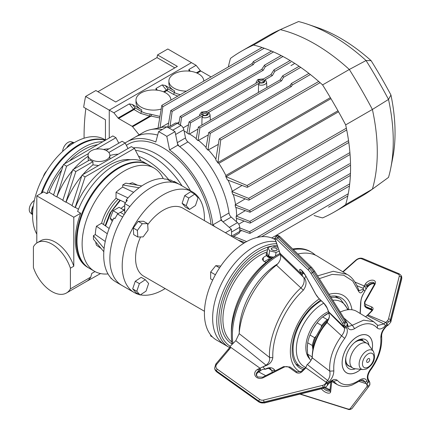 <?xml version="1.0" encoding="UTF-8"?>
<svg xmlns="http://www.w3.org/2000/svg" width="431" height="431" viewBox="0 0 431 431"><rect width="100%" height="100%" fill="white"/><g stroke="black" fill="none" stroke-linecap="round" stroke-linejoin="round"><path stroke-width="0.65" d="M265.981 262.468L263.567 261.073L262.29 259.214L263.309 257.528L263.309 260.906M266.423 255.535L263.309 257.528M275.334 239.749L274.595 239.324A58.137 33.564 120 0 0 216.459 272.888A58.137 33.564 120 0 0 216.459 340.016L224.68 344.762A58.137 33.564 120 0 1 224.68 277.634A58.137 33.564 120 0 1 275.98 241.651A58.137 33.564 120 0 0 253.751 246.947A58.137 33.564 120 0 0 215.769 298.177A58.137 33.564 120 0 0 224.68 344.762L228.796 347.138A58.137 33.564 -60 0 1 219.88 300.552A58.137 33.564 -60 0 1 257.862 249.323A58.137 33.564 -60 0 1 276.68 243.725M264.386 261.547L269.089 258.945M212.553 337.053L210.646 335.948L210.646 334.925M212.693 280.069L210.646 278.889L210.646 272.036L215.786 265.647L220.758 266.089M215.398 274.779L210.646 272.036M219.578 267.834L215.786 265.647M140.581 236.942A39.243 22.654 120 0 0 143.69 276.185L204.461 311.274M204.38 220.602A58.137 33.564 120 0 0 192.382 191.854L174.911 181.769A58.137 33.564 120 0 0 174.146 181.349L179.285 184.317A58.137 33.564 -60 0 1 180.045 184.732A58.137 33.564 120 0 0 121.908 218.301A58.137 33.564 120 0 0 121.908 285.43A58.137 33.564 -60 0 1 122.673 216.998L117.534 214.035A58.137 33.564 120 0 0 114.964 218.598L113.94 218.005A58.137 33.564 120 0 0 113.94 280.689L114.964 281.281A58.137 33.564 120 0 0 116.774 282.461L134.246 292.552A58.137 33.564 120 0 0 139.418 294.626M192.382 191.854A58.137 33.564 120 0 0 134.246 225.418A58.137 33.564 120 0 0 134.246 292.552M140.409 294.842A58.137 33.564 120 0 0 165.138 288.571M243.704 243.305L182.933 208.216A39.243 22.654 120 0 0 147.698 224.729M189.538 209.439L186.214 205.689L188.805 198.028L194.72 194.122L198.05 197.872L195.458 205.533L189.538 209.439L185.427 207.069L182.103 203.313L184.694 195.652L190.61 191.747L194.72 194.122M186.214 205.689L182.103 203.313M188.805 198.028L184.694 195.652M167.961 179.781L170.649 180.018L174.146 182.038M111.834 278.9L110.956 278.394L110.956 277.995M117.922 214.255L118.164 213.631L124.101 210.204L124.731 211.098M112.254 221.34L110.164 218.366L113.132 210.721L119.064 207.295L124.101 210.204M112.927 219.966L110.164 218.366M118.164 213.631L113.132 210.721M145.306 279.714L148.63 283.463L146.044 291.124L140.123 295.03L136.794 291.281L139.385 283.62L145.306 279.714L141.196 277.338L135.275 281.244L132.683 288.905L136.794 291.281M139.385 283.62L135.275 281.244M140.123 295.03L136.013 292.66L132.683 288.905M148.054 230.219L143.14 236.899L137.801 236.991L137.376 230.402L142.289 223.721L147.628 223.63L148.054 230.219M142.289 223.721L138.179 221.351L143.518 221.259L147.628 223.63M137.801 236.991L133.691 234.615L133.265 228.026L138.179 221.351M137.376 230.402L133.265 228.026M163.139 178.45A59.591 34.405 120 0 0 154.056 168.047A59.591 34.405 120 0 0 108.133 184.015A59.591 34.405 120 0 0 82.122 243.984A59.591 34.405 120 0 0 94.464 271.261L89.325 268.297A59.591 34.405 120 0 1 76.982 241.015A59.591 34.405 120 0 1 102.993 181.047A59.591 34.405 120 0 1 148.916 165.084A59.591 34.405 120 0 0 102.993 181.047A59.591 34.405 120 0 0 76.982 241.015A59.591 34.405 120 0 0 89.325 268.297L88.711 267.937A59.591 34.405 -60 0 1 76.368 240.66A59.591 34.405 120 0 0 88.711 267.937L87.682 267.344A59.591 34.405 120 0 1 75.339 240.067A59.591 34.405 120 0 1 80.694 213.243L73.798 217.224L73.798 266.213L70.404 268.168A29.071 16.782 -120 0 0 37.373 242.664A29.071 16.782 -120 0 0 33.408 246.812L33.408 267.5A29.071 16.782 60 0 0 66.439 293.01L86.787 281.26A29.071 16.782 60 0 0 90.752 277.111L91.776 273.426L95.003 271.562M154.056 168.047L148.296 164.728A59.591 34.405 120 0 0 102.379 180.691A59.591 34.405 120 0 0 76.368 240.66A59.591 34.405 -60 0 1 102.379 180.691A59.591 34.405 -60 0 1 148.296 164.728L144.186 162.352A59.591 34.405 120 0 0 77.607 211.459L80.694 213.243M94.464 271.261A59.591 34.405 120 0 0 108.014 273.927M174.146 181.349L174.146 182.496M126.272 199.86L127.301 200.453A58.137 33.564 120 0 0 124.731 203.572L129.866 206.541A58.137 33.564 -60 0 1 172.088 182.162L166.953 179.194A58.137 33.564 120 0 0 164.383 179.043L163.354 178.45A58.137 33.564 120 0 0 126.272 199.86L126.272 201.67M124.731 203.572L124.731 213.706M122.673 285.85A58.137 33.564 -60 0 1 121.908 285.43M103.817 251.693L93.425 239.237L93.425 235.676L95.294 234.599A41.02 23.683 -60 0 1 96.442 226.221L101.63 223.226A34.049 19.659 -60 0 1 116.036 198.276L125.432 202.694M101.63 223.226L103.494 224.524A34.302 19.804 -60 0 1 118.094 199.241M101.107 248.445L96.442 245.212A41.02 23.683 -60 0 1 95.687 241.947M116.036 198.276L116.036 192.28A41.02 23.683 -60 0 1 122.716 187.097L122.716 184.942L125.798 183.164L141.783 185.933M129.278 183.768A41.02 23.683 -60 0 1 132.479 182.787L137.613 185.211M139.132 187.787L122.716 184.942M122.716 187.097L133.637 192.296M116.036 192.28L127.991 197.926M103.494 224.524L109.162 228.462M107.303 233.753L96.442 226.221M95.294 234.599L105.256 241.457M93.425 235.676L104.097 248.471M36.802 221.092A59.591 34.405 -60 0 1 36.694 217.757A59.591 34.405 -60 0 1 36.802 214.299A59.591 34.405 120 0 0 36.694 217.757A59.591 34.405 120 0 0 36.802 221.092M42.109 192.797A59.591 34.405 -60 0 1 105.137 140.387A59.591 34.405 120 0 0 42.109 192.797M41.177 193.336A59.591 34.405 -60 0 1 105.304 140.29A59.591 34.405 120 0 0 41.177 193.336M32.589 214.773L30.38 212.763A7.629 4.407 -60 0 1 29.243 209.595A7.629 4.407 -60 0 1 34.351 200.431M105.638 140.097L104.517 139.45A59.591 34.405 120 0 0 58.6 155.413A59.591 34.405 120 0 0 32.584 215.381A59.591 34.405 120 0 0 36.802 234.157M62.657 151.405A7.629 4.407 -60 0 1 65.803 144.256A7.629 4.407 -60 0 1 71.352 141.799L74.197 142.709A8.334 4.811 120 0 0 66.633 147.978M46.688 170.918A8.722 5.037 120 0 0 43.267 176.845M121.106 208.475A18.167 10.489 -60 0 1 124.731 205.625M123.6 209.913A17.391 10.037 -60 0 1 124.731 208.927M91.27 150.764A10.899 6.293 180 0 1 103.149 149.401A10.899 6.293 180 0 1 109.878 155.219A10.899 6.293 180 0 1 106.683 159.669A10.899 6.293 180 0 1 94.804 161.032A10.899 6.293 180 0 1 88.075 155.219A10.899 6.293 180 0 1 91.27 150.764M82.019 175.094L72.031 205.781L75.113 207.559L85.101 176.872L82.019 175.094L106.597 160.903A10.899 6.293 0 0 0 106.683 160.855A10.899 6.293 0 0 0 106.775 160.801L131.347 146.615L134.434 148.393L140.926 160.844M182.027 185.874A65.404 37.761 -120 0 0 135.442 150.333A65.404 37.761 60 0 1 182.027 185.874M168.882 179.862A65.404 37.761 -120 0 0 138.534 156.259M106.155 150.478L122.102 141.271L125.184 143.054L128.039 148.528M108.811 152.504L125.184 143.054M118.202 154.206A56.682 32.724 120 0 0 109.878 155.543M75.851 171.533L92.967 161.652A10.899 6.293 0 0 1 89.88 159.874L72.769 169.755L62.781 200.442L65.868 202.22L75.851 171.533L72.769 169.755M92.967 161.652L92.967 164.857A56.682 32.724 120 0 0 82.838 174.62M81.766 175.87A56.682 32.724 120 0 0 66.11 202.08L65.868 202.22M98.591 165.526L92.967 164.857M66.11 202.08L72.106 205.544M97.681 144.692A56.682 32.724 120 0 0 69.439 160.995M61.708 169.976A56.682 32.724 120 0 0 49.15 192.291L53.611 194.866M36.802 243.019L36.802 195.863L43.693 191.881L46.78 193.659A59.591 34.405 -60 0 1 63.244 165.262M64.37 163.925A59.591 34.405 -60 0 1 102.756 141.761M46.78 193.659L49.15 192.291M73.798 266.213A29.071 16.782 -120 0 0 40.762 240.703L37.373 242.664M70.404 268.168L70.404 288.862A29.071 16.782 60 0 1 66.439 293.01M73.798 217.224L36.802 195.863M100.558 273.566L84.891 282.359M70.404 288.862L90.752 277.111M130.453 159.702A56.682 32.724 120 0 0 75.36 207.419L78.485 209.229M72.516 170.531A56.682 32.724 120 0 0 56.86 196.741L62.861 200.205M56.86 196.741L66.606 166.194L88.452 153.581M66.606 166.194L63.519 164.416L53.53 195.103L56.617 196.881M88.339 160.763L88.075 155.219M88.075 156.318A56.682 32.724 120 0 0 73.588 169.281M96.145 149.137L115.934 137.715L118.789 143.184M63.519 164.416L112.852 135.932L115.934 137.715M108.951 148.867A56.682 32.724 120 0 0 103.462 149.482M85.101 176.872L134.434 148.393M84.083 138.211A252.895 146.007 60 0 1 84.072 136.53A252.895 146.007 60 0 1 85.855 108.483M97.902 91.701L156.997 57.587A252.895 146.007 60 0 1 157.536 54.931L177.389 66.396L115.729 101.996L95.871 90.532L85.597 96.463A252.895 146.007 -120 0 0 83.673 107.222L105.45 119.796L105.45 139.989M85.597 96.463L109.253 110.12L191.472 62.657L167.815 48.994L157.536 54.931M139.121 134.828L132.613 126.736A1.455 0.84 60 0 0 132.101 126.283L118.606 118.487A1.455 0.84 60 0 1 118.089 118.035L113.881 112.793L109.253 110.12L109.253 138.012L109.253 110.12L191.472 62.657L196.094 65.323L200.307 70.565A1.455 0.84 -120 0 0 200.819 71.018L211.055 76.928M174.824 67.877L156.997 57.587M239.771 229.863L249.49 233.36L250.319 232.864L249.441 231.722L239.76 227.897M197.985 129.058L189.478 133.971A68.017 39.269 60 0 1 196.25 138.588M186.478 91.119A17.439 10.069 180 0 1 174 88.166A17.439 10.069 180 0 1 168.893 81.05A17.439 10.069 180 0 1 179.657 71.745A17.439 10.069 180 0 1 198.664 73.927A17.439 10.069 180 0 1 203.771 81.05A17.439 10.069 180 0 1 203.771 81.13L203.771 81.05M156.857 90.16L156.006 89.443L155.99 88.479L162.191 84.902L165.272 85.494L173.531 90.262A17.439 10.069 180 0 1 168.893 83.42L168.893 81.05M161 109.113A17.439 10.069 180 0 1 141.115 107.157A17.439 10.069 180 0 1 136.002 100.035A17.439 10.069 180 0 1 146.772 90.731A17.439 10.069 180 0 1 165.779 92.918A17.439 10.069 180 0 1 170.886 100.035A17.439 10.069 180 0 1 170.886 100.121L170.886 100.035M113.881 112.793L129.305 103.887L132.387 104.48L140.614 109.232A17.439 10.069 180 0 1 136.002 102.411L136.002 100.035M206.487 115.061A1.961 1.131 0 0 0 206.794 114.452A1.961 1.131 0 0 0 206.217 113.655A1.961 1.131 0 0 0 203.443 113.655A1.961 1.131 0 0 0 202.872 114.452A1.961 1.131 0 0 0 203.179 115.061M206.885 114.867L206.885 114.867A2.909 1.681 0 0 0 206.885 112.496A2.909 1.681 0 0 0 202.775 112.496A2.909 1.681 0 0 0 202.775 114.867A2.909 1.681 0 0 0 206.885 114.867M263.012 82.429A1.961 1.131 0 0 0 263.319 81.82A1.961 1.131 0 0 0 262.743 81.017A1.961 1.131 0 0 0 259.968 81.017A1.961 1.131 0 0 0 259.392 81.82A1.961 1.131 0 0 0 259.699 82.429M263.411 82.235L263.411 82.235A2.909 1.681 0 0 0 263.411 79.864A2.909 1.681 0 0 0 259.3 79.864A2.909 1.681 0 0 0 259.3 82.235A2.909 1.681 0 0 0 263.411 82.235M225.742 176.462A68.243 39.399 -120 0 1 227.369 179.905L246.871 187.275L247.48 187.253L247.777 186.736L247.011 185.535L226.108 176.688L225.742 176.462L225.866 175.487A68.017 39.269 -120 0 0 218.862 163.354L217.957 162.977L217.946 162.552L220.731 140.021L219.476 138.755L219.153 139.272L215.786 159.847A68.243 39.399 -120 0 1 217.957 162.977M249.387 199.531L248.59 198.346L231.862 191.542A68.243 39.399 -120 0 1 232.708 194.306L248.493 200.065L249.102 200.038L249.387 199.531M235.137 204.87A68.243 39.399 -120 0 1 235.504 207.273L250.045 212.241L250.319 211.74L249.49 210.57L235.137 204.87L245.207 198.869M249.743 221.394L250.594 222.547L250.341 223.037L249.743 223.053L236.193 218.231A68.243 39.399 -120 0 0 236.204 217.149A68.243 39.399 -120 0 0 236.193 216.06L249.743 221.394L349.6 163.742M245.131 210.721L236.193 216.06M231.862 191.542L242.028 185.47M289.912 85.667L291.383 86.518L210.274 133.346L208.701 132.554L289.912 85.667L291.491 83.458L292.223 85.026L291.383 86.518M218.301 144.374L207.957 150.139L210.274 133.346M207.957 150.139A68.243 39.399 -120 0 0 205.986 148.022L208.701 132.554M125.125 143.017A71.578 41.328 60 0 1 126.903 141.88A71.578 41.328 60 0 1 155.812 141.993L158.586 131.644L166.808 126.897A85.753 49.511 60 0 1 175.029 131.644L177.804 145.199A71.578 41.328 60 0 1 221.06 220.128L231.415 229.308A85.753 49.511 60 0 1 231.555 234.135A85.753 49.511 60 0 1 231.522 236.269A4.358 2.516 -120 0 0 231.528 236.204A85.753 49.511 -120 0 0 231.528 232.034L239.749 227.288A4.358 2.516 -120 0 0 237.465 222.633L231.221 217.1L222.999 221.846A4.358 2.516 60 0 1 220.758 217.73A71.578 41.328 -120 0 0 179.722 146.659A4.358 2.516 60 0 1 177.281 142.661L175.611 134.488L183.832 129.742L185.502 137.915A4.358 2.516 -120 0 0 187.948 141.912A71.578 41.328 60 0 1 228.98 212.984A4.358 2.516 -120 0 0 231.221 217.1M232.654 236.921L238.844 233.349A4.358 2.516 -120 0 0 239.749 231.458A85.753 49.511 -120 0 0 239.749 227.288M237.465 222.633L229.244 227.379L222.999 221.846M183.832 129.742A4.358 2.516 -120 0 0 180.945 125.437A85.753 49.511 -120 0 0 177.33 123.352A4.358 2.516 -120 0 0 175.245 123.185L167.874 127.441M180.945 125.437L172.723 130.184A85.753 49.511 -120 0 0 169.108 128.099L177.33 123.352M126.903 141.88L135.129 137.133A71.578 41.328 60 0 1 157.665 135.07A71.578 41.328 60 0 0 135.129 137.133L143.351 132.387A71.578 41.328 -120 0 1 150.78 129.596A71.578 41.328 -120 0 1 162.245 129.532M208.286 134.919L198.05 140.635A68.243 39.399 -120 0 0 196.153 139.116L198.335 127.118L280.021 79.956L281.54 80.834L283.528 77.3L300.719 67.376M198.05 140.635L199.903 127.964L198.335 127.118M280.021 79.956L282.795 75.732L283.528 77.3M281.54 80.834L199.903 127.964M290.903 62.075L274.73 71.411L273.997 69.844L270.867 74.671L272.397 75.56L264.666 80.021C265.324 82.359 263.627 83.339 259.575 82.962L258.541 84.713L258.406 92.439M274.73 71.411L272.397 75.56M259.575 82.962L208.141 112.658C208.798 114.996 207.101 115.971 203.055 115.594L190.583 122.792L189.053 121.908L201.519 114.711L202.171 112.146L206.611 111.769L258.045 82.073L258.697 79.514L263.136 79.137L270.867 74.671M258.541 84.713A5.21 3.006 180 0 0 263.923 84.799A5.21 3.006 180 0 0 266.563 82.089L265.523 80.01L264.666 80.021M201.88 125.071L202.015 117.351A5.21 3.006 180 0 0 207.403 117.437A5.21 3.006 180 0 0 210.042 114.727L208.997 112.642L208.141 112.658M203.055 115.594L202.015 117.351M190.583 122.792L188.891 134.127A68.243 39.399 -120 0 0 187.011 133.039L189.053 121.908M189.478 133.971L188.891 134.127M282.962 56.504L265.232 66.74L264.499 65.173L261.73 69.396L263.244 70.275L181.559 117.431L180.422 125.119M181.559 117.431L180.093 116.526L178.725 124.123M261.73 69.396L180.093 116.526M265.232 66.74L263.244 70.275M294.222 63.745L290.973 65.62M188.53 124.764L183.143 127.878M251.887 63.713L253.358 64.564L172.147 111.446L170.778 110.541L251.887 63.713L253.46 61.504L254.198 63.071L253.358 64.564M179.091 122.097L177.114 123.239M172.147 111.446L170.056 126.181M168.516 127.07A68.243 39.399 -120 0 0 167.945 127.037L170.778 110.541M160.116 127.705L162.837 106.759L161.819 105.353L158.085 127.727M168.623 123.018L160.747 127.565M173.531 90.262L174.485 90.812L174.485 92.595L173.477 94.384L166.916 90.596A1.455 0.84 120 0 0 167.945 88.813A1.455 0.307 -38.8 0 1 166.404 90.138L162.191 84.902M164.254 92.132L166.916 90.596A1.455 0.84 60 0 1 166.404 90.138L163.505 91.808M140.614 109.232L141.632 109.819L141.632 111.597A17.439 10.069 0 0 0 150.058 114.07L159.831 116.402M151.712 114.527L151.049 116.095L149.778 116.079L140.625 113.391L134.03 109.582A1.455 0.84 120 0 0 135.059 107.804L132.387 104.48M159.589 117.922L151.049 116.095L132.613 126.736M118.089 118.035L133.518 109.124A1.455 0.307 -38.8 0 0 135.059 107.804L141.632 111.597L140.625 113.391M150.058 114.07L149.778 116.079L132.101 126.283M189.796 71.18L188.913 70.442L188.902 69.477L196.094 65.323M150.78 129.596L161.587 127.393A68.017 39.269 60 0 1 167.971 126.876M184.107 131.094A68.017 39.269 60 0 1 187.092 132.608M238.057 240.045L244.905 242.567M246.651 241.57L233.661 236.344M239.733 231.706L241.71 230.563M350.371 175.444L250.082 233.343L250.319 232.864M238.731 224.163L244.124 221.055M236.43 221.717A68.017 39.269 -120 0 0 236.614 218.377M206.099 147.391A68.017 39.269 -120 0 0 198.637 140.484M215.909 159.087A68.017 39.269 -120 0 0 208.545 150.004M232.271 191.1A68.017 39.269 -120 0 0 228.085 180.18M235.558 204.439A68.017 39.269 -120 0 0 233.311 194.526M236.624 215.629A68.017 39.269 -120 0 0 236.01 207.456M231.415 229.308L225.435 232.756M221.06 220.128L212.839 224.874L214.81 226.625M177.804 145.199L169.577 149.945A71.578 41.328 60 0 1 212.839 224.874M175.029 131.644L166.808 136.39L169.577 149.945M158.586 131.644A85.753 49.511 60 0 1 166.808 136.39M133.459 147.828A65.404 37.761 60 0 1 190.47 190.75M126.391 145.366A68.928 39.797 60 0 1 177.087 158.414A68.928 39.797 60 0 1 211.018 224.432M314.107 215.478A175.573 101.366 -120 0 0 322.587 217.908A364.518 210.457 -120 0 0 334.494 211.88A364.518 210.457 -120 0 0 345.667 204.585A175.573 101.366 -120 0 0 345.667 124.882A364.518 210.457 -120 0 0 322.587 84.907A175.573 101.366 -120 0 0 253.568 45.056A364.518 210.457 -120 0 0 241.662 51.084A364.518 210.457 -120 0 0 230.483 58.384A175.573 101.366 -120 0 0 228.349 66.94M334.494 211.88L361.216 196.455A364.518 210.457 -120 0 0 372.142 189.338A364.518 210.457 -120 0 0 372.389 189.155L388.514 177.389A173.407 100.116 -120 0 0 390.809 167.874A173.407 100.116 -120 0 0 388.514 99.432A362.352 209.202 -120 0 0 366.059 60.529A173.407 100.116 -120 0 0 307.928 24.325A173.407 100.116 -120 0 0 298.543 21.55A362.352 209.202 -120 0 0 298.521 21.561A362.352 209.202 -120 0 0 298.5 21.572M345.667 204.585L372.389 189.155A175.573 101.366 -120 0 0 372.389 109.458L388.514 99.432L390.944 95.003A353.301 203.982 -120 0 0 371.102 60.642A164.356 94.89 -120 0 0 317.394 27.568L307.928 24.325M345.667 124.882L372.389 109.458A364.518 210.457 -120 0 0 349.309 69.477L366.059 60.529L371.102 60.642M322.587 84.907L349.309 69.477A175.573 101.366 -120 0 0 280.285 29.631L298.543 21.55M253.568 45.056L280.285 29.631A364.518 210.457 -120 0 0 280.005 29.755A364.518 210.457 -120 0 0 268.384 35.66L241.662 51.084M390.809 167.874L392.727 158.053A164.356 94.89 -120 0 0 390.944 95.003M231.345 334.882L231.345 331.326A61.046 35.245 -60 0 1 232.147 321.3A61.046 35.245 -60 0 1 274.509 256.564L277.591 254.78A65.404 37.761 120 0 0 232.207 324.139A65.404 37.761 120 0 0 231.345 334.882A65.404 37.761 120 0 0 232.153 344.342M293.371 249.646A65.404 37.761 -60 0 1 311.322 252.135L310.293 251.542A65.404 37.761 120 0 0 292.697 248.989M279.918 253.503A65.404 37.761 120 0 0 277.591 254.78M232.95 343.539A65.404 37.761 -60 0 1 233.236 324.737A65.404 37.761 -60 0 1 280.285 254.446M311.322 252.135A65.404 37.761 -60 0 1 315.373 255.141M239.264 332.522A55.669 32.142 -60 0 1 239.986 322.361A55.669 32.142 -60 0 1 277.833 263.783M268.896 260.227A3.631 1.654 -171.2 0 1 268.906 260.13L269.278 257.722M276.756 248.682A3.055 1.39 8.8 0 0 272.548 247.814A3.055 1.39 8.8 0 0 271.783 249.673A3.055 1.39 8.8 0 0 275.991 250.54A3.055 1.39 8.8 0 0 276.756 248.682M266.466 254.511A6.901 3.146 8.8 0 0 271.503 258.422M277.887 247.286L272.489 245.988L267.829 247.626L266.983 253.132L268.761 256.321L273.491 257.167M272.252 249.888A2.909 1.325 8.8 0 0 276.325 250.363A2.909 1.325 8.8 0 0 276.287 248.466A2.909 1.325 8.8 0 0 272.214 247.992A2.909 1.325 8.8 0 0 272.252 249.888M267.829 247.626L269.612 250.815L276.05 252.372L279.229 251.251M268.761 256.321L269.612 250.815M275.495 255.992L276.05 252.372M328.584 319.317L327.264 319.608A29.071 16.782 120 0 0 321.693 325.486L321.009 327.786L316.279 335.981L314.63 337.726L309.991 335.049A29.071 16.782 120 0 0 307.686 342.807L312.324 345.484L312.884 349.74M340.544 311.969L340.237 311.791M312.189 356.949L307.562 354.083L309.959 359.427M310.444 359.707L309.991 359.443A29.071 16.782 120 0 1 307.686 354.347L307.276 348.34L307.686 342.807M327.264 319.608L322.625 316.93L328.907 312.998M322.625 316.93A29.071 16.782 120 0 0 317.06 322.808L321.693 325.486M309.991 335.049L313.111 328.691L317.06 322.808M328.449 311.64A28.198 16.281 120 0 0 305.838 347.51A28.198 16.281 120 0 0 309.361 358.544M328.885 312.922A28.198 16.281 120 0 0 324.354 315.691M315.718 324.656A28.198 16.281 120 0 0 310.918 332.964M307.481 344.924A28.198 16.281 120 0 0 307.276 348.34A28.198 16.281 120 0 0 307.475 351.502M368.182 358.705A2.182 1.261 120 0 0 366.641 361.372A2.182 1.261 120 0 0 368.182 362.261A2.182 1.261 120 0 0 369.723 359.594A2.182 1.261 120 0 0 368.182 358.705M349.282 366.021A14.535 8.394 -60 0 1 348.113 365.655M359.966 339.596A14.535 8.394 -60 0 1 362.137 340.21M362.627 340.522A14.535 8.394 -60 0 1 363.527 341.347M362.891 369.572L354.821 368.704A14.245 8.221 -60 0 1 352.838 368.074A14.245 8.221 -60 0 1 350.99 355.629A14.245 8.221 -60 0 1 361.55 343.335A14.245 8.221 -60 0 1 367.083 343.399A14.245 8.221 -60 0 1 368.624 344.805L373.408 351.357C376.047 358.64 373.672 364.54 366.285 369.065L362.891 369.572A10.856 6.266 -60 0 1 359.589 360.844A10.856 6.266 -60 0 1 368.015 350.236A10.856 6.266 -60 0 1 373.408 351.357M367.083 343.399L362.972 341.029A14.245 8.221 120 0 0 357.439 340.964A14.245 8.221 120 0 0 354.298 342.769M345.899 357.321A14.245 8.221 120 0 0 348.727 365.698L352.838 368.074M367.939 362.379A2.182 1.261 120 0 0 369.706 359.885A2.182 1.261 120 0 0 368.424 358.587A2.182 1.261 120 0 0 366.662 361.081A2.182 1.261 120 0 0 367.939 362.379M272.818 357.73L269.553 357.455C267.953 336.945 282.995 303.661 301.016 287.816C303.656 285.026 304.647 281.799 303.995 278.13L304.588 278.248C306.834 281.858 306.419 285.834 303.343 290.171L301.528 291.943C284.115 309.065 271.95 336.94 272.818 357.73C272.042 361.566 269.833 364.163 266.196 365.526L262.468 367.093A4.358 3.685 -9.9 0 0 260.205 368.343L229.82 346.68L230.014 347.176L230.903 347.451L216.755 364.265A4.358 3.685 -9.9 0 0 217.337 369.216L259.694 399.413A4.358 3.685 -9.9 0 0 263.578 400.065L322.647 385.362A4.358 3.685 -9.9 0 0 324.888 384.118L326.488 382.512L305.897 367.832L302.039 371.7A1.455 0.496 -135.1 0 0 301.145 371.436L296.884 371.872A1.455 0.598 -54.5 0 0 295.908 372.292L289.061 367.411A1.455 0.598 -54.5 0 1 290.041 366.991L296.884 371.872M260.205 368.343L260.604 370.638A4.358 3.685 -9.9 0 1 263.406 369.286L265.167 369.178L262.985 367.067M264.769 369.313L265.167 369.178C269.418 366.894 272.651 367.271 274.876 370.31L275.08 370.924M303.047 369.529A40.697 23.495 -60 0 1 300.455 368.376A40.697 23.495 -60 0 1 293.802 360.203A40.697 23.495 -60 0 1 292.207 353.355C291.512 337.349 297.789 322.092 311.031 307.594L320.54 300.068M330.437 296.259A40.697 23.495 -60 0 1 341.153 297.886A40.697 23.495 -60 0 1 347.812 306.058A40.697 23.495 -60 0 1 348.884 309.657M272.349 372.309L271.67 370.423L274.876 370.31M265.135 369.308C268.405 368.198 270.156 367.993 270.388 368.699L271.67 370.423L268.707 368.349M258.314 369.006L259.532 369.873L258.314 369.006M266.196 365.526L266.046 365.208C268.842 363.188 270.005 360.602 269.553 357.455L239.167 333.637A64.936 37.492 -60 0 1 276.427 265.14C279.886 261.903 281.227 258.481 280.452 254.872L279.735 253.035L301.883 274.542A4.358 0.937 54.6 0 0 303.235 276.993L303.995 278.13M303.343 290.171L276.427 265.14M303.063 272.559L302.465 272.004M317.577 275.883L333.222 271.288L346.944 274.331L318.175 256.655A64.936 37.492 -60 0 0 297.88 254.026M359.287 290.666L363.349 289.158L363.247 288.339A4.358 2.64 151 0 1 364.47 286.076L354.993 282.089L364.26 285.985L365.283 284.174A5.813 3.518 151 0 1 373.957 280.457A5.813 3.518 151 0 1 374.922 284.476L365.294 301.549A4.358 2.64 -29 0 0 366.016 304.561L371.926 307.044A4.358 2.64 151 0 1 371.829 311.123L367.972 314.986A1.455 0.496 -135.1 0 0 367.718 314.916L371.36 311.107A1.455 0.496 44.9 0 1 371.829 311.123M363.408 293.888C361.647 297.061 360.79 300.1 360.833 303.015L360.564 303.78C360.817 299.642 361.765 296.318 363.414 293.807L364.992 291A4.358 2.64 151 0 1 366.151 289.109L364.47 286.076M360.068 313.488L360.564 303.78M364.879 291.259L363.737 289.88M363.629 289.68C361.771 293.349 360.063 293.856 358.511 291.2L358.667 289.81C355.677 281.939 351.766 276.783 346.939 274.331L346.939 274.331M358.511 291.2L352.687 280.964L343.636 275.183L332.172 274.385L319.323 278.642M304.588 278.248L305.875 276.179M302.864 271.724L302.438 272.02L302.821 272.726L301.91 274.525L303.941 273.082L301.883 274.542M229.82 346.68L235.805 340.679L239.167 333.637M279.735 253.035L280.031 253.32L279.811 252.959M262.468 367.093L266.046 365.208L235.805 340.679M256.413 375.385A4.358 3.685 170.1 0 1 258.702 371.878L259.505 371.474L259.408 370.935L258.568 371.113L257.749 369.292L259.963 368.171L230.903 347.451M227.837 349.956L230.014 347.176M326.175 386.682L324.764 387.496L323.913 387.06L325.308 384.463L326.908 382.863L327.775 385.082L325.944 386.903L323.261 388.304L322.647 385.362M325.308 384.463A1.455 0.496 -135.1 0 0 324.888 384.118M325.766 384.005L325.319 383.687L325.766 384.005M305.897 367.832A1.455 0.496 44.9 0 0 305.579 367.638L301.145 371.436M259.408 370.935L260.211 368.36L260.604 370.622L258.675 372.12L258.568 371.113A4.358 3.685 -9.9 0 0 256.326 375.024L257.609 376.958L262.7 377.19L283.593 366.619L284.115 367.147L263.222 377.723L262.7 377.19M347.133 323.126L347.725 324.635L345.366 327L344.778 325.491L344.778 323.864L345.581 322.415L347.133 323.126A1.455 1.077 -21.3 0 0 347.111 323.067A1.455 1.077 -21.3 0 0 347.074 322.986M345.366 327A1.455 1.077 158.7 0 1 344.035 326.746L328.675 311.834A1.455 1.077 158.7 0 1 328.487 311.565L327.059 307.906A1.455 1.077 -21.3 0 0 327.253 308.197L328.675 311.834M301.91 274.525L280.031 253.32L275.404 239.658A1.455 1.153 161.3 0 1 275.183 239.302L275.689 236.667A5.813 1.25 54.6 0 1 277.634 237.772L309.226 268.443A5.813 1.25 54.6 0 1 312.464 272.554L344.008 322.55L345.166 321.725A1.455 0.35 -32.2 0 0 345.942 320.831A1.455 0.35 -32.2 0 0 345.867 320.783M347.564 324.796L348.388 326.52L352.326 325.26L354.611 328.664C350.963 330.539 348.636 329.957 347.628 326.919L347.014 325.346L346.028 326.332L346.61 327.819C347.979 330.625 347.354 334.144 344.73 338.383L341.589 335.824C343.846 332.974 344.795 330.383 344.423 328.05L343.846 326.563L328.433 311.602L327.953 309.975M302.821 272.726L303.37 272.338M374.922 284.476A1.455 0.824 -150.6 0 0 374.216 284.772L374.474 283.226A4.358 2.64 -29 0 0 373.553 282.434A4.358 2.64 -29 0 0 367.045 285.225L367.605 286.238A1.455 0.824 29.4 0 1 367.67 286.917A1.455 0.824 29.4 0 1 367.541 287.062M367.067 286.588L367.39 286.62L366.345 288.862L367.067 286.588L366.679 285.882L364.481 286.098L366.14 289.088L366.345 288.862M390.734 321.37L390.712 322.232L387.738 325.567L386.871 323.347L389.883 320.928L390.734 321.37A5.813 3.518 -29 0 0 390.939 320.766L401.66 278.157L401.099 277.144L390.378 319.759A5.813 3.518 151 0 1 389.883 320.928M386.871 323.347A1.455 0.496 -135.1 0 0 385.745 322.458L387.345 320.853A4.358 2.64 -29 0 0 388.498 318.978A1.455 1.007 14.1 0 1 390.378 319.759L390.939 320.766A1.455 1.007 14.1 0 1 391.03 321.359A1.455 1.007 14.1 0 1 390.869 321.666M385.745 322.458L367.972 314.986M387.631 325.292L387.35 325.464M364.734 305.962A5.813 3.518 -29 0 0 364.944 306.506A5.813 3.518 -29 0 0 366.172 307.551L372.082 310.034A2.909 1.756 151 0 1 372.093 310.04A1.455 1.045 -67.2 0 1 372.082 310.034M371.36 311.107L372.136 309.55A2.909 1.756 -29 0 0 371.522 309.027L365.612 306.543A5.813 3.518 151 0 1 364.384 305.493L364.588 301.851L374.216 284.772M365.283 284.174A1.455 0.824 29.4 0 1 367.045 285.225L366.679 285.882M369.065 386.014L367.514 385.298L366.926 383.789L369.281 381.43L369.868 382.938L369.868 384.565L369.065 386.014A5.813 2.645 34.3 0 1 368.92 386.305A5.813 2.645 34.3 0 1 368.882 386.359A1.455 1.293 -142.7 0 1 366.959 386.596A4.358 1.983 -145.7 0 0 367.002 385.239L366.415 383.73L359.018 381.403L365.876 383.558L365.262 381.985L367.018 381.505L367.632 383.084L368.618 382.092L368.036 380.605C366.668 377.804 367.298 374.286 369.917 370.046L370.17 370.628C378.59 359.168 382.416 347.634 381.645 336.029L381.645 336.029C381.548 333.282 382.933 330.275 385.81 327.01L387.48 325.335M369.814 384.673A1.455 1.293 -142.7 0 1 369.609 385.287A5.813 2.645 -145.7 0 0 369.647 385.239A5.813 2.645 -145.7 0 0 369.868 384.565M369.087 385.971L368.952 386.257M367.514 385.298A1.455 1.077 158.7 0 1 367.002 385.239M369.281 381.43A1.455 1.077 -21.3 0 0 369.227 381.063A1.455 1.077 -21.3 0 0 368.801 380.6M365.639 316.914L367.045 315.433A4.358 2.64 151 0 0 367.691 314.872L385.524 322.366L387.113 323.972L387.48 324.899L387.011 325.319M365.596 316.887L366.98 315.503L383.951 323.95L377.917 325.4L377.551 325.125L377.33 328.12C371.845 322.065 364.27 322.248 354.611 328.664M385.524 322.366L383.951 323.95L385.535 325.556C382.426 328.928 379.689 329.785 377.33 328.12M344.423 318.423L352.326 325.26L363.613 320.152L373.693 321.709M347.014 325.346L347.144 323.929M340.393 312.044A36.786 21.238 -60 0 1 357.078 311.608L373.494 321.585L377.551 325.125M326.337 381.839L327.872 382.825M327.533 384.457L329.112 382.873L329.112 383.31L327.533 384.888L327.167 383.525L328.842 381.85L327.679 380.492C329.747 377.675 330.437 374.566 329.747 371.177C328.998 359.502 332.942 347.72 341.589 335.824L327.107 322.512L329.483 316.473L328.627 312.168L344.423 328.05L346.61 327.819M360.639 380.39L365.262 381.985L363.22 380.196C362.956 379.684 361.771 379.932 359.664 380.95L360.036 379.765C363.683 377.89 366.011 378.472 367.018 381.505M337.284 384.603L333.529 381.392L337.317 380.309C342.801 386.359 350.376 386.181 360.036 379.765M359.664 380.95L352.262 384.975C346.686 387.086 341.648 386.941 337.155 384.533L331.509 381.349M329.112 382.873C332.22 379.501 334.957 378.644 337.317 380.309M332.673 380.853L333.529 381.392L332.91 380.821M368.036 380.605L368.365 379.485L368.947 380.972L368.618 382.092M369.917 370.046C377.901 359.104 381.532 348.259 380.81 337.521L381.645 336.029M380.81 337.521C381.009 333.195 382.674 329.548 385.804 326.579L387.48 324.899M344.73 338.383C336.746 349.325 333.115 360.171 333.836 370.908C333.637 375.234 331.972 378.881 328.842 381.85M372.115 349.584A21.458 12.391 120 0 0 367.347 335.27A21.458 12.391 120 0 0 352.084 340.797A21.458 12.391 120 0 0 342.78 367.605A21.458 12.391 120 0 0 360.709 369.34M333.836 370.908L329.747 371.177L312.249 357.832A36.786 21.238 -60 0 1 327.107 322.512M329.467 315.907A7.316 4.224 120 0 1 326.482 322.587A34.679 20.02 -60 0 0 312.249 356.13A6.223 3.593 120 0 1 309.372 362.498L307.341 364.534L327.679 380.492L326.008 382.168L305.574 367.6A4.358 3.685 -9.9 0 0 306.678 365.197L309.636 362.374L312.238 358.129M328.433 311.602A4.358 0.937 54.6 0 1 328.6 312.103L328.627 312.168M355.446 368.774A16.712 9.649 -60 0 1 345.506 361.038A16.712 9.649 -60 0 1 346.594 354.686A16.712 9.649 -60 0 1 357.326 340.565A16.712 9.649 -60 0 1 362.277 338.965A16.712 9.649 -60 0 1 368.99 345.306M345.533 360.1A14.535 8.394 120 0 0 350.107 366.495M361.146 339.186L362.369 339.892L362.304 340.388A14.535 8.394 120 0 1 364.351 341.826M362.369 339.892L362.277 338.965L357.601 340.592A14.535 8.394 120 0 0 356.523 341.061M362.767 339.035L362.277 338.965M372.142 349.622A21.512 12.418 120 0 0 362.255 334.752A21.512 12.418 120 0 0 343.512 354.821A21.512 12.418 120 0 0 345.522 372.109A21.512 12.418 120 0 0 360.758 369.345M267.172 251.898A52.323 30.208 120 0 0 259.92 255.254A52.323 30.208 120 0 0 226.318 299.491A52.323 30.208 120 0 0 231.786 341.966M232.093 344.008A53.778 31.048 -60 0 1 223.732 300.946A53.778 31.048 -60 0 1 258.891 253.476A53.778 31.048 -60 0 1 267.522 249.641M272.435 246.004A56.682 32.724 120 0 0 258.891 251.101A56.682 32.724 120 0 0 221.949 300.752A56.682 32.724 120 0 0 230.219 346.276M277.332 245.643A56.682 32.724 120 0 0 272.516 245.993M119.926 200.103L109.894 213.248L105.159 225.682M33.37 205.587A8.334 4.811 120 0 0 31.571 211.519A8.334 4.811 120 0 0 32.589 214.751M33.289 206.12A8.356 4.827 120 0 0 32.589 214.67M74.105 142.763A8.356 4.827 120 0 0 67.053 147.639M249.441 231.722L350.457 173.402M256.806 237.513L349.708 183.875M348.248 193.778L271.719 237.96M346.362 128.174L247.011 185.535M248.59 198.346L348.544 140.641M349.918 152.59L249.49 210.57M338.529 111.78L226.108 176.688M220.731 140.021L320.088 82.66M217.946 162.552L330.367 97.643M330.96 98.64L218.862 163.354M310.379 74.541L292.223 85.026M231.528 236.204L239.749 231.458M220.758 217.73L228.98 212.984M187.948 141.912L179.722 146.659M185.502 137.915L177.281 142.661M199.839 115.68A5.21 3.006 180 0 1 199.623 114.727L199.564 115.842M256.364 83.048A5.21 3.006 180 0 1 256.149 82.089L256.089 83.205M273.518 51.914L254.198 63.071M162.837 106.759L264.214 48.229M180.341 94.658A17.439 10.069 0 0 1 174.485 92.595L167.945 88.813L165.272 85.494M177.809 96.124L173.477 94.384M118.606 118.487L134.03 109.582A1.455 0.84 -120 0 1 133.518 109.124L129.305 103.887M155.99 88.479L157.396 90.23M196.396 72.823L200.307 70.565M188.902 69.477L190.319 71.244M200.819 71.018L197.139 73.146M225.866 175.487L337.963 110.772M304.448 368.521L301.188 367.115A39.243 22.654 -60 0 1 293.576 342.71A39.243 22.654 -60 0 1 321.305 300.811M331.175 297.428A39.243 22.654 -60 0 1 340.431 299.146L335.038 296.032M347.645 309.776A37.33 21.55 120 0 0 332.953 300.245M323.762 303.198A37.33 21.55 120 0 0 296.835 343.356A37.33 21.55 120 0 0 305.768 367.39M267.053 252.668A7.09 3.232 8.8 0 0 272.273 257.921M328.39 319.743A28.591 16.507 120 0 0 321.009 327.786M316.279 335.981A28.591 16.507 120 0 0 312.804 347.672M314.63 337.726A29.071 16.782 120 0 0 312.324 345.484M367.277 367.546A8.114 4.682 120 0 0 373.844 358.258A8.114 4.682 120 0 0 369.087 353.42A8.114 4.682 120 0 0 362.519 362.708A8.114 4.682 120 0 0 367.277 367.546M300.423 371.969A43.87 25.327 -60 0 1 310.659 306.032A43.87 25.327 -60 0 1 319.333 298.898M329.192 294.287A43.87 25.327 -60 0 1 351.955 309.765M280.452 254.872L303.235 276.993M357.046 285.742L363.247 288.339M263.222 377.723A5.813 4.913 170.1 0 1 256.628 377.373A5.813 4.913 170.1 0 1 257.749 369.292M323.913 387.06A5.813 4.913 170.1 0 1 323.11 387.313L264.041 402.015L264.198 403.007L259.117 402.128A1.455 0.598 -54.5 0 1 258.999 401.907L258.864 401.142L216.507 370.946L216.642 371.711L258.999 401.907A5.813 4.913 -9.9 0 0 264.176 402.78L323.245 388.078A5.813 4.913 -9.9 0 0 324.764 387.496M217.337 369.216A1.455 0.598 -54.5 0 0 216.507 370.946A5.813 4.913 170.1 0 1 214.638 368.079L214.773 368.844A5.813 4.913 -9.9 0 0 216.642 371.711A1.455 0.598 -54.5 0 0 216.761 371.926L259.117 402.128M215.726 364.351A1.455 0.55 40.1 0 1 215.775 364.098A1.455 0.55 40.1 0 1 216.755 364.265M263.578 400.065L264.041 402.015A5.813 4.913 170.1 0 1 258.864 401.142A1.455 0.598 -54.5 0 1 259.694 399.413M302.039 371.7A4.358 3.685 170.1 0 1 295.908 372.292M289.061 367.411A4.358 3.685 -9.9 0 0 284.115 367.147M301.808 270.603A4.358 0.937 -125.4 0 0 302.438 272.02A1.455 0.695 -28.5 0 1 300.649 272.419A5.813 1.25 54.6 0 1 301.765 270.479A5.813 1.25 54.6 0 1 305.724 275.808L315.702 294.174A4.358 0.937 -125.4 0 0 318.671 298.171L323.778 303.128A4.358 0.937 54.6 0 1 327.253 308.197M344.035 326.746L343.442 325.238A4.358 0.937 -125.4 0 0 342.397 323.25L310.853 273.259A4.358 0.937 -125.4 0 0 308.424 270.178L276.837 239.507A1.455 0.927 -45.8 0 1 277.634 237.772L278.792 236.953A5.813 1.25 -125.4 0 0 276.847 235.849L275.689 236.667M276.837 239.507A4.358 0.937 -125.4 0 0 275.404 239.658M308.424 270.178A1.455 0.927 -45.8 0 1 309.226 268.443L310.379 267.624L278.792 236.953A1.455 0.927 -45.8 0 1 280.161 236.818C278.561 235.423 277.451 235.1 276.847 235.849M310.853 273.259A1.455 0.35 -32.2 0 0 312.464 272.554L313.623 271.735A5.813 1.25 -125.4 0 0 310.379 267.624A1.455 0.927 -45.8 0 1 311.748 267.489L280.161 236.818M345.581 322.415A5.813 1.25 -125.4 0 0 345.166 321.725L313.623 271.735A1.455 0.35 -32.2 0 0 314.398 270.84A1.455 0.35 -32.2 0 0 314.323 270.792M342.397 323.25A1.455 0.35 -32.2 0 0 344.008 322.55A5.813 1.25 54.6 0 1 344.778 323.864M343.442 325.238A1.455 1.077 -21.3 0 0 344.778 325.491M301.705 274.369L300.649 272.419M323.778 303.128A1.455 0.927 134.2 0 0 323.918 303.349A1.455 0.927 134.2 0 0 324.117 303.478M318.671 298.171A1.455 0.927 134.2 0 0 318.816 298.392A1.455 0.927 134.2 0 0 319.037 298.532M315.702 294.174A1.455 0.695 151.5 0 1 315.578 294.044A1.455 0.695 151.5 0 1 315.535 293.877M305.724 275.808A1.455 0.695 151.5 0 1 305.606 275.678A1.455 0.695 151.5 0 1 305.563 275.517M367.627 286.27A5.813 3.518 -29 0 0 367.352 286.615M367.605 286.238A4.358 2.64 151 0 1 374.119 283.447A4.358 2.64 151 0 1 374.571 283.706M388.498 318.978L399.225 276.368A4.358 2.64 -29 0 0 398.169 274.164L361.604 258.799A1.455 1.045 -67.2 0 1 362.73 258.471C360.375 257.743 358.059 258.32 355.774 260.205A1.455 0.404 -131.7 0 1 356.184 260.281L343.028 272.009M361.604 258.799A4.358 2.64 -29 0 0 356.184 260.281M398.169 274.164A1.455 1.045 -67.2 0 1 399.289 273.841L362.73 258.471M399.225 276.368A1.455 1.007 14.1 0 1 401.099 277.144A5.813 3.518 151 0 0 400.922 275.264L399.289 273.841M387.345 320.853A1.455 0.496 44.9 0 1 388.471 321.741M390.712 322.232L401.757 278.744A1.455 1.007 14.1 0 0 401.66 278.157A5.813 3.518 -29 0 0 401.482 276.271L400.922 275.264M390.637 320.222L390.4 321.16M372.061 309.431L367.697 307.599A4.358 2.64 151 0 1 367.007 307.125M367.697 307.599A1.455 1.045 -67.2 0 1 367.12 307.95M364.944 306.506L366.576 307.928A1.455 1.045 -67.2 0 1 366.172 307.551M371.926 307.044A1.455 1.045 112.8 0 0 371.522 309.027M366.016 304.561A1.455 1.045 112.8 0 0 365.612 306.543M365.294 301.549A1.455 0.824 -150.6 0 0 364.588 301.851M329.99 389.974A4.358 1.983 34.3 0 1 328.136 389.807A4.358 1.983 34.3 0 1 324.742 387.738M331.762 381.494L330.631 391.892A5.813 2.645 34.3 0 1 327.032 392.856A5.813 2.645 34.3 0 1 321.375 388.773M323.492 388.245A4.358 1.983 -145.7 0 0 327.409 390.879A4.358 1.983 -145.7 0 0 329.92 390.648M369.647 385.239L369.814 382.572A1.455 1.077 158.7 0 1 369.868 382.938M368.812 386.451L352.079 408.437A1.455 1.293 -142.7 0 1 350.161 408.674L366.959 386.596M368.92 386.305L352.046 408.486C350.365 409.606 348.997 409.849 347.946 409.224L300.612 394.333A1.455 0.717 -72.5 0 1 300.321 394.015L347.65 408.906A4.358 1.983 -145.7 0 0 350.161 408.674M347.946 409.224A1.455 0.717 -72.5 0 1 347.65 408.906M330.631 391.892A1.455 1.255 -173.8 0 1 329.914 390.664L329.947 390.61M385.804 326.579L385.341 326.994L385.804 326.579M387.113 323.972L385.535 325.556M347.758 325.507L347.628 326.919M368.365 379.485L368.365 379.485C367.325 377.227 367.929 374.275 370.17 370.628M312.249 356.13L312.249 357.832M326.482 322.587L327.35 322.243M228.796 347.138L229.648 347.607M120.357 212.364L124.171 214.568M105.59 225.979L111.036 212.02L120.405 200.329M109.878 159.012L109.878 155.219M256.149 82.089L257.97 79.444L263.513 78.921M199.623 114.727L201.449 112.076L206.988 111.554M250.341 223.037L350.069 165.461M250.045 212.241L350.069 154.492M249.102 200.038L348.803 142.478M247.48 187.253L346.723 129.957M219.476 138.755L318.719 81.459M291.491 83.458L308.914 73.399M282.795 75.732L299.146 66.293M273.997 69.844L289.648 60.809M266.563 82.089L266.859 87.558M210.042 114.727L210.333 120.19M264.499 65.173L281.152 55.556M253.46 61.504L271.546 51.063M161.819 105.353L262.043 47.491M273.674 238.822L274.967 238.079L273.674 238.822M347.801 196.024L328.519 207.16M261.665 236.694L349.455 186.009M388.493 177.405L372.142 189.338M298.521 21.561L280.005 29.755M340.431 299.146L348.248 309.711M301.188 367.115L295.795 364.001M271.444 258.455L267.899 256.978L266.584 255.777L266.089 254.075L267.064 252.598M265.711 375.665L258.869 372.023M265.733 365.369L266.051 365.596M360.833 303.015L360.251 313.601M359.292 290.672L358.667 289.81M256.456 375.789C256.601 373.704 257.339 372.481 258.675 372.12M229.621 347.645L215.775 364.098L214.638 368.079M216.761 371.926L214.773 368.844M290.041 366.991L283.593 366.619M264.198 403.007L323.261 388.304M301.177 269.951L305.606 275.678L315.578 294.044L318.816 298.392L323.918 303.349L327.059 307.906M347.111 323.067L314.398 270.84L311.748 267.489M279.821 252.992L275.183 239.302M374.561 283.84L374.517 283.824C372.368 283.226 370.084 284.255 367.67 286.917M401.757 278.744L401.482 276.271M342.731 271.832L355.774 260.205M366.576 307.928L372.018 310.212M330.038 389.559L328.928 389.333L325.427 387.318M300.612 394.333L299.976 394.101M369.814 382.572L369.227 381.063M329.914 390.664L330.884 381.764M329.112 383.31C331.283 381.424 332.56 380.595 332.942 380.826L332.861 380.788"/></g></svg>

